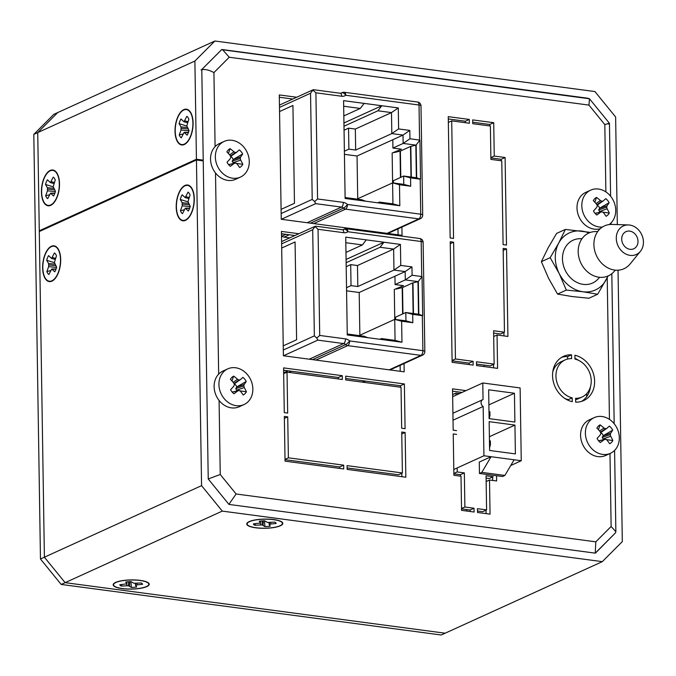 <?xml version="1.0" encoding="UTF-8"?>
<svg xmlns="http://www.w3.org/2000/svg" width="676" height="676" viewBox="0 0 676 676"><rect width="100%" height="100%" fill="white"/><g stroke="black" fill="none" stroke-linecap="round" stroke-linejoin="round"><path stroke-width="1.01" d="M466.753 511.048A21.564 18.007 65.5 0 0 466.871 509.586M201.938 160.727L203.222 160.136L196.437 159.24L194.891 61.043L214.892 41.008L57.73 112.562L37.729 132.597L57.73 112.562L53.801 114.354L33.8 134.389L37.729 132.597L44.396 557.201L65.116 582.653L44.396 557.201L39.284 231.547L196.446 159.992L203.231 160.896L208.233 478.971L228.944 504.423L595.395 553.162L615.075 533.271M61.186 584.444L441.208 634.992L445.138 633.201L65.116 582.653L61.186 584.444L40.467 558.993L33.8 134.389M40.467 558.993L201.566 485.647L196.446 159.992M618.041 270.189L622.309 541.611L602.308 561.646L445.138 633.201L65.116 582.653L222.277 511.107L201.566 485.647M196.437 159.24L39.276 230.786L37.729 132.597L194.891 61.043M39.276 230.786L40.568 230.964M588.297 98.29L221.796 49.492L201.794 69.535L203.222 160.136M214.892 41.008L594.922 91.556L615.633 117.007L617.323 224.584M602.308 561.646L222.277 511.107M42.622 267.831A18.041 8.796 97.6 0 1 48.385 248.65A18.041 8.796 97.6 0 1 58.508 249.537A18.041 8.796 97.6 0 1 60.696 259.601A18.041 8.796 97.6 0 1 54.562 279.188A18.041 8.796 97.6 0 1 42.622 267.831M176.208 207.008A18.041 8.796 97.6 0 1 181.971 187.827A18.041 8.796 97.6 0 1 192.094 188.714A18.041 8.796 97.6 0 1 194.282 198.778A18.041 8.796 97.6 0 1 188.148 218.365A18.041 8.796 97.6 0 1 176.208 207.008M175.025 131.186A18.041 8.796 97.6 0 1 180.779 112.005A18.041 8.796 97.6 0 1 190.902 112.892A18.041 8.796 97.6 0 1 193.091 122.956A18.041 8.796 97.6 0 1 186.956 142.543A18.041 8.796 97.6 0 1 175.025 131.186M41.43 192.009A18.041 8.796 97.6 0 1 47.193 172.828A18.041 8.796 97.6 0 1 57.316 173.715A18.041 8.796 97.6 0 1 59.505 183.779A18.041 8.796 97.6 0 1 53.37 203.366A18.041 8.796 97.6 0 1 41.43 192.009M255.748 527.804A18.041 4.597 -0.9 0 1 247.365 522.751A18.041 4.597 -0.9 0 1 273.814 519.574A18.041 4.597 -0.9 0 1 282.154 522.202A18.041 4.597 -0.9 0 1 275.816 527.17A18.041 4.597 -0.9 0 1 255.748 527.804M122.153 588.627A18.041 4.597 -0.9 0 1 113.779 583.574A18.041 4.597 -0.9 0 1 140.228 580.397A18.041 4.597 -0.9 0 1 148.568 583.025A18.041 4.597 -0.9 0 1 142.23 587.985A18.041 4.597 -0.9 0 1 122.153 588.627M586.7 396.609L586.65 393.685M228.894 504.364L236.101 493.987L595.809 541.831L611.129 526.486L609.98 453.52M208.233 478.98L220.241 474.493L236.101 493.987M595.226 553.145L595.809 541.831M595.463 552.926L615.371 532.975L615.87 531.742L611.129 526.486M610.605 196.243L609.456 123.328L589.48 98.781L588.948 105.093L229.24 57.249L213.929 72.594L215.095 146.658M608.18 124.046C610.504 122.914 609.38 123.091 604.817 124.587L588.948 105.093M221.635 49.661L589.48 98.781M222.548 49.644L229.24 57.249M201.009 69.89C204.617 68.927 208.918 69.831 213.929 72.594M493.725 122.694L472.685 119.897L472.744 123.691L490.387 126.032L490.911 159.392L501.769 160.837L503.088 244.619L506.485 245.075L505.107 157.5L494.249 156.055L493.725 122.694L489.796 124.485L472.718 122.212M504.465 332.195L493.607 330.75L494.131 364.119L476.487 361.77L476.546 365.555L497.578 368.361L497.054 334.992L507.913 336.437L506.544 248.869L503.147 248.413L504.465 332.195L500.536 333.986L493.641 333.074M561.604 357.359A24.311 20.297 65.5 0 1 567.595 356.598L571.524 354.815A24.311 20.297 65.5 0 0 563.514 356.337A24.311 20.297 65.5 0 0 553.044 380.402A24.311 20.297 65.5 0 0 572.259 401.671L572.2 397.86L568.271 399.651L568.279 400.353M571.524 354.815L571.583 358.618A20.39 17.027 65.5 0 0 565.136 359.911A20.39 17.027 65.5 0 0 556.331 379.937A20.39 17.027 65.5 0 0 572.2 397.86M448.289 118.959L465.367 121.232L469.296 119.449L448.256 116.644L450.157 237.96L453.554 238.417L451.712 120.886L448.349 122.424M469.296 119.449L469.355 123.235L451.712 120.886M473.09 361.314L455.447 358.973L453.613 242.202L450.224 241.755L452.117 362.311L473.149 365.108L473.09 361.314L469.161 363.105L469.186 364.584M456.63 434.415L453.241 433.958L453.892 475.287L461.015 476.234L461.547 510.355L474.104 512.019L474.045 508.234L470.116 510.017L470.141 511.495M457.162 467.953L457.221 471.941L464.344 472.896L464.885 507.008L474.045 508.234M486.103 478.101L489.263 478.515L493.193 476.732L486.061 475.777L486.602 509.898L477.442 508.682L477.501 512.476L490.049 514.14L489.517 480.019L496.64 480.974L496.556 475.727M465.967 390.635L452.531 388.844L453.182 430.173L456.57 430.62M459.536 393.559L455.987 393.094L456.013 395.164M296.705 97.243L279.289 94.927L281.241 219.278L402.043 235.341L401.907 227.085M298.851 233.727L281.436 231.412L283.388 355.753L404.18 371.825L404.054 363.561M343.687 465.164L288.382 457.813L287.731 416.864L284.342 416.416L285.044 461.15L343.746 468.958L343.687 465.164L339.758 466.955L339.783 468.426M402.389 472.972L347.075 465.62L347.134 469.406L405.837 477.214L405.135 432.479L401.738 432.032L402.389 472.972L398.46 474.763L347.118 467.936M283.616 370.203L338.346 377.487L342.276 375.695L283.582 367.888L284.283 412.622L287.672 413.078L287.03 372.13L283.666 373.659M342.276 375.695L342.343 379.49L287.03 372.13M404.375 383.951L345.673 376.152L345.732 379.937L401.037 387.297L401.679 428.238L405.076 428.694L404.375 383.951L400.445 385.743L345.706 378.467M575.648 402.119A24.311 20.297 65.5 0 0 583.658 400.589A24.311 20.297 65.5 0 0 594.128 376.524A24.311 20.297 65.5 0 0 574.913 355.263L574.972 359.066A20.39 17.027 65.5 0 1 590.849 376.997A20.39 17.027 65.5 0 1 582.036 397.023A20.39 17.027 65.5 0 1 575.589 398.316L575.648 402.119M501.195 160.761L501.178 159.291L490.886 157.922M489.813 125.956L489.796 124.485M476.521 364.085L490.201 365.902L494.131 364.119M503.95 335.913L503.899 332.457M493.615 367.829L493.565 364.372M581.639 401.358A24.311 20.297 65.5 0 0 590.494 386.672M578.504 360.325A24.311 20.297 65.5 0 0 574.963 358.373M575.614 399.677A20.39 17.027 65.5 0 0 578.107 398.815L582.036 397.023M567.595 356.598L567.629 359.04M565.136 359.911L561.207 361.694A20.39 17.027 65.5 0 0 552.748 372.053M564.739 398.392A20.39 17.027 65.5 0 0 568.271 399.651M452.092 360.832L469.161 363.105M465.367 121.232L465.384 122.711M462.038 392.426L452.565 391.167M477.476 510.997L482.672 511.69L486.602 509.898M492.677 480.442L492.627 476.986M486.086 513.616L486.036 510.16M292.776 99.034L279.332 97.243M398.071 234.817L397.978 228.877M338.346 377.487L338.372 378.957M294.922 235.518L281.469 233.727M400.217 371.293L400.124 365.353M285.019 459.672L339.758 466.955M453.866 473.808L460.415 474.679L460.44 476.157M461.531 508.876L470.116 510.017M401.874 476.69L401.814 473.234M400.471 387.221L400.445 385.743M494.249 156.055L490.886 157.584M505.107 157.5L501.178 159.291M503.181 250.399L506.544 248.869M497.054 334.992L493.7 336.53M453.613 242.202L450.25 243.732M455.447 358.973L452.083 360.502M464.885 507.008L461.522 508.546M464.344 472.896L460.415 474.679M457.221 471.941L453.858 473.479M489.517 480.019L486.154 481.557M455.987 393.094L452.624 394.623M287.731 416.864L284.376 418.393M288.382 457.813L285.019 459.342M401.772 434.009L405.135 432.479M249.512 521.661A17.644 4.504 179.1 0 0 247.137 523.968A17.644 4.504 179.1 0 0 264.848 528.193A17.644 4.504 179.1 0 0 282.424 523.41A17.644 4.504 179.1 0 0 269.327 519.278A17.644 4.504 179.1 0 0 249.512 521.661M270.839 524.018L269.225 524.753L270.299 526.148A11.374 2.898 -0.9 0 1 264.941 526.587L262.051 524.931L254.844 525.244A11.374 2.898 -0.9 0 1 253.415 523.9L260.057 523.063L260.336 522.624L259.263 521.238A11.374 2.898 -0.9 0 1 264.62 520.79L267.51 522.447L274.718 522.134A11.374 2.898 -0.9 0 1 276.045 523.131A11.374 2.898 -0.9 0 1 276.146 523.486L270.839 524.018L270.637 522.404M260.336 522.624L260.488 521.069M275.766 522.785L276.146 523.486M269.504 524.322L269.276 522.489M269.225 524.753L268.947 522.489M264.477 520.799L264.941 526.587M263.133 525.26L263.336 520.833M262.051 524.931L262.237 520.9M260.353 524.889L260.53 521.061M254.844 525.244L255.528 523.68M115.926 582.484A17.644 4.504 179.1 0 0 113.551 584.791A17.644 4.504 179.1 0 0 131.262 589.007A17.644 4.504 179.1 0 0 148.838 584.233A17.644 4.504 179.1 0 0 135.732 580.092A17.644 4.504 179.1 0 0 115.926 582.484M137.245 584.841L135.639 585.577L136.713 586.962A11.374 2.898 -0.9 0 1 131.355 587.41L128.457 585.754L121.249 586.067A11.374 2.898 -0.9 0 1 119.821 584.723L126.471 583.887L126.75 583.447L125.668 582.053A11.374 2.898 -0.9 0 1 131.034 581.613L133.924 583.27L141.132 582.957A11.374 2.898 -0.9 0 1 142.459 583.954A11.374 2.898 -0.9 0 1 142.56 584.301L137.245 584.841L137.042 583.219M126.75 583.447L126.894 581.892M142.18 583.608L142.56 584.301M135.91 585.137L135.682 583.312M135.639 585.577L135.352 583.303M130.891 581.613L131.355 587.41M129.547 586.084L129.75 581.656M128.457 585.754L128.643 581.723M126.758 585.712L126.936 581.884M121.249 586.067L121.942 584.503M60.502 259.685A17.644 8.611 -82.4 0 0 53.987 246.225A17.644 8.611 -82.4 0 0 43.129 262.575A17.644 8.611 -82.4 0 0 49.331 281.208A17.644 8.611 -82.4 0 0 60.502 259.685M48.647 266.648L48.596 263.539L46.686 260.294A11.374 5.552 97.6 0 1 48.587 255.612L51.579 258.443L54.435 252.942A11.374 5.552 97.6 0 1 54.629 253.094A11.374 5.552 97.6 0 1 56.463 255.841L54.393 262.465L56.64 267.13A11.374 5.552 97.6 0 1 54.731 271.82L51.739 268.989L48.883 274.481A11.374 5.552 97.6 0 1 46.864 271.583L48.647 266.648L56.564 267.392M51.739 268.989L56.074 268.972M52.559 269.209L55.99 269.2M50.658 270.586L46.864 271.583M48.925 264.958L55.736 265.6M48.596 263.539L54.874 264.13M46.686 260.294L54.443 262.677M51.579 258.443L55.17 259.407M52.373 257.48L55.559 258.342M194.088 198.871A17.644 8.611 -82.4 0 0 187.573 185.401A17.644 8.611 -82.4 0 0 176.715 201.761A17.644 8.611 -82.4 0 0 182.926 220.384A17.644 8.611 -82.4 0 0 194.088 198.871M182.233 205.834L182.182 202.724L180.272 199.479A11.374 5.552 97.6 0 1 182.174 194.789L185.165 197.62L188.021 192.128A11.374 5.552 97.6 0 1 188.224 192.271A11.374 5.552 97.6 0 1 190.049 195.026L187.979 201.651L190.226 206.307A11.374 5.552 97.6 0 1 188.325 210.996L185.334 208.166L182.469 213.658A11.374 5.552 97.6 0 1 180.45 210.76L182.233 205.834L190.159 206.577M185.334 208.166L189.66 208.149M186.145 208.394L189.576 208.377M184.244 209.771L180.45 210.76M182.52 204.135L189.322 204.777M182.182 202.724L188.46 203.315M180.272 199.479L188.029 201.854M185.165 197.62L188.756 198.592M185.959 196.657L189.145 197.519M192.897 123.049A17.644 8.611 -82.4 0 0 186.382 109.58A17.644 8.611 -82.4 0 0 175.523 125.939A17.644 8.611 -82.4 0 0 181.734 144.563A17.644 8.611 -82.4 0 0 192.897 123.049M181.041 130.012L180.991 126.902L179.081 123.657A11.374 5.552 97.6 0 1 180.982 118.968L183.973 121.798L186.838 116.306A11.374 5.552 97.6 0 1 187.032 116.449A11.374 5.552 97.6 0 1 188.857 119.204L186.787 125.829L189.035 130.485A11.374 5.552 97.6 0 1 187.134 135.175L184.142 132.344L181.278 137.836A11.374 5.552 97.6 0 1 179.258 134.938L181.041 130.012L188.967 130.755M184.142 132.344L188.469 132.327M184.954 132.572L188.384 132.555M183.052 133.949L179.258 134.938M181.329 128.313L188.131 128.955M180.991 126.902L187.269 127.494M179.081 123.657L186.838 126.032M183.973 121.798L187.565 122.77M184.768 120.835L187.953 121.697M59.311 183.864A17.644 8.611 -82.4 0 0 52.796 170.403A17.644 8.611 -82.4 0 0 41.937 186.753A17.644 8.611 -82.4 0 0 48.14 205.386A17.644 8.611 -82.4 0 0 59.311 183.864M47.455 190.826L47.404 187.717L45.495 184.472A11.374 5.552 97.6 0 1 47.396 179.791L50.387 182.621L53.243 177.12A11.374 5.552 97.6 0 1 53.438 177.273A11.374 5.552 97.6 0 1 55.271 180.019L53.201 186.644L55.449 191.308A11.374 5.552 97.6 0 1 53.539 195.998L50.548 193.167L47.692 198.659A11.374 5.552 97.6 0 1 45.672 195.761L47.455 190.826L55.373 191.57M50.548 193.167L54.883 193.15M51.368 193.387L54.798 193.378M49.466 194.764L45.672 195.761M47.734 189.136L54.545 189.779M47.404 187.717L53.683 188.308M45.495 184.472L53.252 186.855M50.387 182.621L53.979 183.585M51.182 181.658L54.367 182.52M582.053 238.645L579.518 238.721A23.525 19.638 65.5 0 0 573.079 240.208A23.525 19.638 65.5 0 0 564.959 269.758A23.525 19.638 65.5 0 0 592.582 283.033A23.525 19.638 65.5 0 0 597.922 279.163L599.654 277.295M630.116 231.175A9.413 7.859 65.5 0 0 625.959 231.648A9.413 7.859 65.5 0 0 622.706 243.461A9.413 7.859 65.5 0 0 633.758 248.776A9.413 7.859 65.5 0 0 637.781 239.321A9.413 7.859 65.5 0 0 630.116 231.175M630.294 225.15A15.683 13.098 65.5 0 0 628.41 224.947A15.683 13.098 65.5 0 0 617.94 245.633A15.683 13.098 65.5 0 0 640.417 251.328A15.683 13.098 65.5 0 0 642.2 235.789A15.683 13.098 65.5 0 0 630.294 225.15M597.77 231.488L595.226 231.564A23.525 19.638 65.5 0 0 580.676 262.601A23.525 19.638 65.5 0 0 613.639 272.005L615.371 270.138M628.41 224.947L612.084 224.415A23.525 19.638 65.5 0 0 596.384 255.452A23.525 19.638 65.5 0 0 630.1 263.986L640.417 251.328M588.889 233.009A31.366 26.187 65.5 0 0 581.96 231.091A31.366 26.187 65.5 0 0 558.689 243.132A31.366 26.187 65.5 0 0 555.292 257.81A31.366 26.187 65.5 0 0 559.162 273.459A31.366 26.187 65.5 0 0 582.906 291.753A31.366 26.187 65.5 0 0 606.178 279.712A31.366 26.187 65.5 0 0 607.792 276.095M608.155 275.943L597.668 294.254L582.906 291.753L566.319 290.08L559.162 273.459L550.171 257.666L558.689 243.132L565.373 229.426L590.461 232.4M550.171 257.666L541.392 261.663L548.557 278.284L557.548 294.077L566.319 290.08M557.548 294.077L572.302 296.578L588.889 298.243L597.668 294.254M541.392 261.663L548.075 247.957L556.593 233.423L565.373 229.426M453.799 469.482L483.932 455.768L483.163 406.479A3.921 3.27 -114.5 0 1 481.075 402.871A3.921 3.27 -114.5 0 1 482.841 399.617A3.921 3.27 -114.5 0 1 483.053 399.533L482.791 382.979L452.658 396.694M453.021 420.202L483.163 406.479M510.743 465.519L521.255 460.728L491.063 456.714L481.811 472.38L479.453 473.453L479.276 462.08L491.063 456.714L483.932 455.768M515.391 453.9L489.61 450.469L489.154 421.655L514.943 425.086L515.391 453.9M521.255 460.728L520.114 387.94L482.791 382.979M514.444 393.238L514.892 422.052L489.103 418.621L488.655 389.807L514.444 393.238L488.892 404.873M514.132 459.781L504.879 475.448L502.522 476.521L479.453 473.453M481.811 472.38L504.879 475.448M489.39 436.721L514.943 425.086M489.568 447.909L490.421 444.723L490.362 440.938L489.458 440.811M489.517 444.605L490.421 444.723M490.362 440.938L489.449 440.473M489.061 415.444L489.965 415.563L489.906 411.777L488.993 411.312M489.906 411.777L489.002 411.65M489.965 415.563L489.145 418.63M609.11 224.567A19.604 16.368 65.5 0 0 612.988 199.843A19.604 16.368 65.5 0 0 590.647 190.15L585.847 192.33A19.604 16.368 65.5 0 0 577 207.921A19.604 16.368 65.5 0 0 600.254 228.708M590.647 190.15A19.604 16.368 65.5 0 0 581.808 205.732A19.604 16.368 65.5 0 0 602.46 227.018M593.317 200.603A31.366 14.306 50.6 0 1 596.671 204.313A31.333 14.035 73 0 1 597.288 205.901A31.333 8.382 116 0 1 596.722 207.422A31.366 3.87 134.6 0 1 593.477 210.971A10.588 8.839 -114.5 0 0 596.798 215.052A31.366 6.38 -32.8 0 0 600.609 212.205A31.333 0.972 -15.3 0 0 602.062 211.782A31.333 9.844 21.6 0 1 603.389 212.577A31.366 13.579 41.7 0 1 606.076 216.286A10.588 8.839 -114.5 0 0 609.279 213.075A31.366 19.148 -131.3 0 0 607.141 208.808A31.333 20.001 -105.8 0 0 606.676 207.152A31.333 14.348 -57.7 0 0 607.09 205.707A31.366 8.712 -39.8 0 0 609.118 202.707A10.588 8.839 -114.5 0 0 605.797 198.634A31.366 1.546 141.5 0 1 603.203 200.924A31.333 4.994 157.5 0 0 601.902 201.279A31.333 15.81 -164.2 0 0 600.423 200.552A31.366 18.421 -141.2 0 0 596.519 197.4A10.588 8.839 -114.5 0 0 593.317 200.603M601.902 201.279L596.857 204.786M600.423 200.552L596.055 203.594M599.409 212.357A4.977 4.157 65.5 0 0 599.713 211.672L598.64 209.991L599.654 208.216A4.977 4.157 65.5 0 0 597.153 205.132M595.032 213.346L602.062 211.782M594.855 202.242L596.519 197.4M603.203 200.924L597.026 205.217M599.654 208.216L609.118 202.707M607.09 205.707L599.451 208.394M606.676 207.152L598.64 209.991M607.141 208.808L599.502 211.504M609.279 213.075L602.637 212.12M601.378 211.926L599.713 211.672M600.609 212.205L595.083 213.405M224.195 141.402L219.387 143.591A19.604 16.368 65.5 0 0 210.549 159.181A19.604 16.368 65.5 0 0 235.637 179.284L240.445 177.095A19.604 16.368 65.5 0 0 247.213 152.472A19.604 16.368 65.5 0 0 224.195 141.402A19.604 16.368 65.5 0 0 215.348 156.993A19.604 16.368 65.5 0 0 240.445 177.095M226.866 151.863A31.366 14.306 50.6 0 1 230.212 155.573A31.333 14.035 73 0 1 230.829 157.162A31.333 8.382 116 0 1 230.262 158.683A31.366 3.87 134.6 0 1 227.026 162.232A10.588 8.839 -114.5 0 0 230.339 166.313A31.366 6.38 -32.8 0 0 234.15 163.465A31.333 0.972 -15.3 0 0 235.611 163.034A31.333 9.844 21.6 0 1 236.938 163.829A31.366 13.579 41.7 0 1 239.625 167.547A10.588 8.839 -114.5 0 0 242.828 164.336A31.366 19.148 -131.3 0 0 240.69 160.068A31.333 20.001 -105.8 0 0 240.225 158.412A31.333 14.348 -57.7 0 0 240.639 156.959A31.366 8.712 -39.8 0 0 242.659 153.967A10.588 8.839 -114.5 0 0 239.346 149.895A31.366 1.546 141.5 0 1 236.752 152.184A31.333 4.994 157.5 0 0 235.442 152.539A31.333 15.81 -164.2 0 0 233.972 151.813A31.366 18.421 -141.2 0 0 230.068 148.661A10.588 8.839 -114.5 0 0 226.866 151.863M235.442 152.539L230.398 156.046M233.972 151.813L229.603 154.855M232.95 163.617A4.977 4.157 65.5 0 0 233.262 162.924L232.189 161.243L233.203 159.477A4.977 4.157 65.5 0 0 230.702 156.384M228.581 164.598L235.611 163.034M228.404 153.503L230.068 148.661M236.752 152.184L230.575 156.477M233.203 159.477L242.659 153.967M240.639 156.959L233 159.654M240.225 158.412L232.189 161.243M240.69 160.068L233.051 162.764M242.828 164.336L236.186 163.372M234.927 163.186L233.262 162.924M234.15 163.465L228.632 164.665M227.77 368.868L222.962 371.056A19.604 16.368 65.5 0 0 214.123 386.647A19.604 16.368 65.5 0 0 239.211 406.749L244.011 404.561A19.604 16.368 65.5 0 0 250.788 379.937A19.604 16.368 65.5 0 0 227.77 368.868A19.604 16.368 65.5 0 0 218.923 384.458A19.604 16.368 65.5 0 0 244.011 404.561M230.431 379.329A31.366 14.306 50.6 0 1 233.786 383.038A31.333 14.035 73 0 1 234.403 384.627A31.333 8.382 116 0 1 233.837 386.148A31.366 3.87 134.6 0 1 230.6 389.697A10.588 8.839 -114.5 0 0 233.913 393.778A31.366 6.38 -32.8 0 0 237.724 390.931A31.333 0.972 -15.3 0 0 239.186 390.5A31.333 9.844 21.6 0 1 240.504 391.294A31.366 13.579 41.7 0 1 243.191 395.012A10.588 8.839 -114.5 0 0 246.402 391.801A31.366 19.148 -131.3 0 0 244.264 387.534A31.333 20.001 -105.8 0 0 243.799 385.878A31.333 14.348 -57.7 0 0 244.213 384.424A31.366 8.712 -39.8 0 0 246.233 381.433A10.588 8.839 -114.5 0 0 242.921 377.36A31.366 1.546 141.5 0 1 240.326 379.65A31.333 4.994 157.5 0 0 239.017 380.005A31.333 15.81 -164.2 0 0 237.546 379.278A31.366 18.421 -141.2 0 0 233.642 376.126A10.588 8.839 -114.5 0 0 230.431 379.329M239.017 380.005L233.972 383.512M237.546 379.278L233.169 382.32M236.524 391.083A4.977 4.157 65.5 0 0 236.828 390.39L235.763 388.708L236.777 386.942A4.977 4.157 65.5 0 0 234.276 383.85M232.155 392.063L239.186 390.5M231.978 380.968L233.642 376.126M240.326 379.65L234.141 383.943M236.777 386.942L246.233 381.433M244.213 384.424L236.575 387.12M243.799 385.878L235.763 388.708M244.264 387.534L236.625 390.229M246.402 391.801L239.76 390.838M238.501 390.652L236.828 390.39M237.724 390.931L232.206 392.131M594.221 417.616L589.421 419.796A19.604 16.368 65.5 0 0 580.574 435.386A19.604 16.368 65.5 0 0 605.662 455.489L610.47 453.3A19.604 16.368 65.5 0 0 617.239 428.677A19.604 16.368 65.5 0 0 594.221 417.616A19.604 16.368 65.5 0 0 585.382 433.198A19.604 16.368 65.5 0 0 610.47 453.3M596.891 428.069A31.366 14.306 50.6 0 1 600.246 431.778A31.333 14.035 73 0 1 600.854 433.367A31.333 8.382 116 0 1 600.288 434.888A31.366 3.87 134.6 0 1 597.052 438.437A10.588 8.839 -114.5 0 0 600.372 442.518A31.366 6.38 -32.8 0 0 604.183 439.67A31.333 0.972 -15.3 0 0 605.637 439.248A31.333 9.844 21.6 0 1 606.963 440.034A31.366 13.579 41.7 0 1 609.651 443.752A10.588 8.839 -114.5 0 0 612.853 440.541A31.366 19.148 -131.3 0 0 610.715 436.273A31.333 20.001 -105.8 0 0 610.251 434.617A31.333 14.348 -57.7 0 0 610.665 433.172A31.366 8.712 -39.8 0 0 612.693 430.173A10.588 8.839 -114.5 0 0 609.372 426.1A31.366 1.546 141.5 0 1 606.778 428.39A31.333 4.994 157.5 0 0 605.476 428.745A31.333 15.81 -164.2 0 0 603.998 428.018A31.366 18.421 -141.2 0 0 600.094 424.866A10.588 8.839 -114.5 0 0 596.891 428.069M605.476 428.745L600.432 432.251M603.998 428.018L599.629 431.06M602.984 439.822A4.977 4.157 65.5 0 0 603.288 439.138L602.215 437.457L603.229 435.682A4.977 4.157 65.5 0 0 600.727 432.598M598.606 440.803L605.637 439.248M598.429 429.708L600.094 424.866M606.778 428.39L600.601 432.682M603.229 435.682L612.693 430.173M610.665 433.172L603.026 435.859M610.251 434.617L602.215 437.457M610.715 436.273L603.077 438.969M612.853 440.541L606.211 439.586M604.952 439.392L603.288 439.138M604.183 439.67L598.657 440.87M484.084 365.091A219.59 183.323 -114.5 0 1 484.185 366.578M296.612 339.766L295.074 241.957L281.698 248.05L295.074 241.957L296.612 339.766L283.236 345.858L296.612 339.766M359.86 335.237L359.193 292.497L394.945 276.214L395.071 284.554L403.555 285.686L394.294 289.505L394.759 319.368L405.938 320.846L405.803 312.506L418.833 314.272L418.317 281.453L422.052 276.585L422.669 315.692L418.833 314.272M402.947 313.816L402.533 287.553L412.647 282.948L418.165 281.622L405.287 279.906L405.161 271.566L393.964 270.079L393.635 249.072L380.064 247.272L346.137 262.719M396.094 289.083L402.533 287.553M379.895 339.284L381.492 338.558L385.472 340.028L367.829 337.679L363.849 336.209L347.253 334.003M345.968 252.41L362.412 244.923L366.291 239.87L383.934 242.219L380.064 247.272M346.078 259.457L383.934 242.219L400.429 244.416L400.758 265.415L411.954 266.902L412.09 275.242L422.052 276.585M346.526 287.68L351.03 285.635L350.7 264.629L346.196 266.682M351.03 285.635L357.815 286.531L357.486 265.533L393.635 249.072L400.429 244.416M350.7 264.629L357.486 265.533M359.193 292.497L346.577 290.815M357.815 286.531L393.964 270.079L400.758 265.415M394.945 276.214L405.161 271.566L411.954 266.902M395.071 284.554L405.287 279.906L412.09 275.242M395.621 319.478L395.587 317.162L405.803 312.506L412.698 314.365L412.833 322.714L401.637 321.218L401.966 342.225L385.472 340.028M359.108 335.583L394.733 319.359L395.063 340.366L401.966 342.225M422.669 315.692L412.698 314.365M367.829 337.679L347.27 334.95L345.732 237.141L366.291 239.87M309.253 359.201L343.594 343.56A3.921 1.91 -82.4 0 0 345.504 338.879L319.714 335.448L318.05 229.291L315.033 226.553L312.692 229.739L314.357 335.887L283.295 350.024M315.033 226.553L315.608 226.173L342.386 229.73A3.921 1.91 -82.4 0 1 343.83 232.721A7.842 6.549 -114.5 0 0 347.878 231.75A3.921 2.129 -125.5 0 0 343.83 229.341L342.994 229.722M319.714 335.448L316.782 338.068L314.357 335.887M345.504 338.879A7.842 6.549 -114.5 0 1 349.593 340.932A3.921 0.929 -46.2 0 1 345.647 344.591A3.921 3.27 -114.5 0 0 343.594 343.56L317.813 340.129L316.782 338.068M362.412 244.923L345.816 242.718M401.637 321.218L394.733 319.359M412.833 322.714L405.938 320.846M381.492 338.558L395.063 340.366M288.077 370.794L284.157 372.586A3.921 3.27 65.5 0 0 283.65 372.172M284.157 372.586A3.921 3.27 65.5 0 0 284.85 373.127M294.466 203.29L292.928 105.481L279.551 111.565L292.928 105.481L294.466 203.29L281.089 209.374L294.466 203.29M357.714 198.761L357.046 156.012L392.798 139.738L392.933 148.078L401.417 149.21L392.148 153.029L392.612 182.883M420.523 179.216L416.686 177.796L416.171 144.968L419.906 140.109L420.523 179.216L410.56 177.889L410.687 186.23L399.491 184.742L399.82 205.741L383.334 203.552L379.354 202.082L392.925 203.882L392.595 182.883L403.792 184.371L403.656 176.03L416.686 177.796M400.8 177.332L400.386 151.069L410.501 146.464L416.019 145.137L403.149 143.43L403.014 135.09L391.818 133.594L391.488 112.596L377.918 110.788L343.991 126.235M393.947 152.607L400.386 151.069M383.334 203.552L365.691 201.203L361.702 199.733L345.106 197.527M377.749 202.808L379.354 202.082M343.83 115.926L360.274 108.439L364.153 103.394L381.796 105.743L377.918 110.788M343.94 122.973L381.796 105.743L398.282 107.932L398.612 128.939L409.808 130.426L409.943 138.766L419.906 140.109M344.38 151.204L348.884 149.151L348.554 128.153L344.05 130.198M348.884 149.151L355.669 150.055L355.339 129.048L391.488 112.596L398.282 107.932M348.554 128.153L355.339 129.048M357.046 156.012L344.43 154.339M355.669 150.055L391.818 133.594L398.612 128.939M392.798 139.738L403.014 135.09L409.808 130.426M392.933 148.078L403.149 143.43L409.943 138.766M393.483 183.002L393.44 180.678L403.656 176.03L410.56 177.889M356.962 199.099L392.595 182.883L399.491 184.742M365.691 201.203L345.123 198.465L343.585 100.656L364.153 103.394M285.931 234.319L282.01 236.101A3.921 3.27 65.5 0 0 284.055 237.132L289.708 237.884M307.107 222.717L341.456 207.084A3.921 1.91 -82.4 0 0 343.357 202.394L317.568 198.964L315.903 92.815L312.887 90.077L310.546 93.254L312.211 199.412L281.157 213.548M312.887 90.077L313.461 89.688L340.239 93.254A3.921 1.91 -82.4 0 1 341.693 96.246A7.842 6.549 -114.5 0 0 345.74 95.274A3.921 2.129 -125.5 0 0 341.693 92.857L340.848 93.246M317.568 198.964L314.636 201.592L312.211 199.412M343.357 202.394A7.842 6.549 -114.5 0 1 347.456 204.456A3.921 0.929 -46.2 0 1 343.501 208.107A3.921 3.27 -114.5 0 0 341.456 207.084L315.667 203.653L314.636 201.592M360.274 108.439L343.678 106.233M392.925 203.882L399.82 205.741M410.687 186.23L403.792 184.371M282.01 236.101A3.921 3.27 65.5 0 0 281.503 235.687M609.448 419.365L607.217 277.751M605.873 191.899L604.817 124.587M215.509 172.963L218.669 374.124M219.083 400.429L220.241 474.493M413.467 313.529L412.985 282.838M418.495 314.196L417.979 281.672M413.129 313.487L412.647 282.948M402.609 313.968L402.195 287.655M283.624 370.862L284.74 370.355M317.813 340.129L283.464 355.77M281.63 243.875L312.692 229.739M318.05 229.291L343.83 232.721M312.582 359.64L345.647 344.591A3.921 3.27 65.5 0 0 347.692 345.622A3.921 1.91 97.6 0 0 349.593 340.932L422.889 350.683L422.339 315.65M421.723 276.526L421.173 241.501A3.921 0.997 -0.9 0 1 423.125 242.329A3.921 3.921 0 0 0 419.728 238.501A3.921 1.91 97.6 0 1 421.173 241.501L347.878 231.75A3.921 1.91 97.6 0 0 346.433 228.758A3.921 3.921 0 0 0 344.295 229.071A3.921 3.27 65.5 0 0 343.83 229.341A3.921 3.27 -114.5 0 1 343.374 229.603L342.386 229.73M389.207 369.831L420.979 355.365L347.692 345.622L315.92 360.08M291.407 371.242L288.905 372.383M362.201 382.126L364.702 380.994M424.841 351.512A3.921 0.997 179.1 0 0 422.889 350.683A3.921 1.91 97.6 0 1 420.979 355.365A3.921 3.27 65.5 0 0 422.551 355.145A3.921 3.921 0 0 0 424.841 351.512L423.125 242.329M411.321 177.053L410.839 146.354M416.348 177.72L415.841 145.188M410.983 177.002L410.501 146.464M400.462 177.484L400.048 151.179M281.478 234.386L282.602 233.879M315.667 203.653L281.317 219.286M279.484 107.399L310.546 93.254M315.903 92.815L341.693 96.246M310.445 223.165L343.501 208.107A3.921 3.27 65.5 0 0 345.546 209.137A3.921 1.91 97.6 0 0 347.456 204.456L420.742 214.199L420.193 179.174M419.576 140.05L419.027 105.017A3.921 0.997 -0.9 0 1 420.987 105.853A3.921 3.921 0 0 0 417.582 102.025A3.921 1.91 97.6 0 1 419.027 105.017L345.74 95.274A3.921 1.91 97.6 0 0 344.287 92.274A3.921 3.921 0 0 0 342.149 92.595A3.921 3.27 65.5 0 0 341.693 92.857A3.921 3.27 -114.5 0 1 341.228 93.127L340.239 93.254M387.069 233.355L418.841 218.889L345.546 209.137L313.774 223.604M289.269 234.766L284.055 237.132M422.703 215.036A3.921 0.997 179.1 0 0 420.742 214.199A3.921 1.91 97.6 0 1 418.841 218.889A3.921 3.27 65.5 0 0 420.404 218.661A3.921 3.921 0 0 0 422.703 215.036L420.987 105.853M615.87 531.742L614.594 450.41M614.18 423.708L611.822 273.704M611.045 224.407L611.019 222.945M482.841 399.617L452.912 413.239M281.596 241.577L315.371 226.206M419.728 238.501L346.433 228.758M422.551 355.145L390.044 369.941M365.539 381.103L363.037 382.236M342.816 229.747L344.295 229.071M279.45 105.101L313.225 89.722M417.582 102.025L344.287 92.274M420.404 218.661L387.897 233.465M340.679 93.263L342.149 92.595"/></g></svg>
